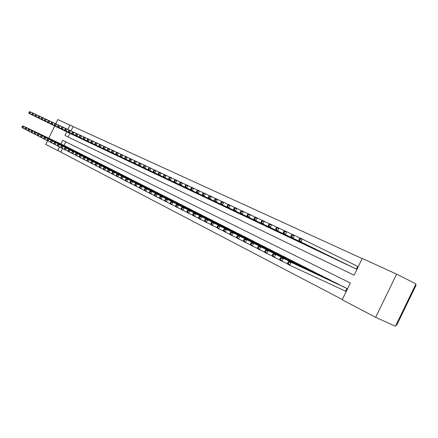 <?xml version="1.0" encoding="UTF-8"?>
<svg xmlns="http://www.w3.org/2000/svg" width="438" height="438" viewBox="0 0 438 438"><rect width="100%" height="100%" fill="white"/><g stroke="black" fill="none" stroke-linecap="round" stroke-linejoin="round"><path stroke-width="0.66" d="M415.498 284.848L416.1 285.154L396.719 325.149L396.105 324.87M55.763 123.768L57.8 119.552L70.003 125.12L67.906 129.467M362.171 258.59L70.003 125.12M66.768 131.827L65.005 135.473L354.123 275.206L362.242 258.442L396.609 274.122L375.678 317.32L342.22 299.784L350.334 283.025L62.672 140.302L60.898 143.976M375.678 317.32L395.426 326.261L415.958 283.895L396.609 274.122M344.996 290.92L346.212 291.538M73.086 126.637L71.022 130.913M69.856 133.333L68.098 136.968M71.284 134.033L73.223 134.931M74.509 135.561L76.475 136.47M77.783 137.105L79.771 138.03M81.096 138.682L83.116 139.618M84.457 140.275L86.505 141.222M87.863 141.89L89.943 142.848M91.323 143.527L93.431 144.502M94.827 145.192L96.968 146.177M98.386 146.878L100.554 147.874M101.994 148.586L104.195 149.599M105.657 150.311L107.885 151.351M109.363 152.079L111.63 153.125M113.135 153.858L115.435 154.926M116.962 155.671L119.295 156.755M120.839 157.516L123.209 158.611M124.781 159.383L127.184 160.494M128.783 161.277L131.225 162.405M132.845 163.193L135.32 164.349M136.974 165.148L139.487 166.32M141.162 167.135L143.713 168.323M145.411 169.161L148.006 170.355M149.73 171.209L152.369 172.424M154.121 173.289L156.804 174.521M158.583 175.403L161.31 176.656M163.122 177.538L165.887 178.824M167.727 179.722L170.535 181.025M172.408 181.94L175.266 183.27M177.166 184.206L180.078 185.548M182.011 186.489L184.951 187.897M186.933 188.822L189.939 190.218M191.937 191.192L194.992 192.611M197.029 193.607L200.139 195.047M202.208 196.06L205.373 197.527M207.481 198.556L210.7 200.051M212.835 201.108L216.12 202.619M218.299 203.681L221.633 205.23M223.851 206.325L227.251 207.891M229.507 209.008L232.972 210.601M235.272 211.724L238.792 213.355M241.135 214.516L244.727 216.169M247.114 217.336L250.766 219.027M253.197 220.232L256.925 221.946M259.4 223.172L263.2 224.918M265.724 226.15L269.594 227.946M272.162 229.216L276.11 231.034M278.738 232.315L282.756 234.182M285.434 235.491L289.534 237.391M292.261 238.743L296.449 240.665M299.236 242.028L303.501 244.004M306.348 245.395L310.701 247.415M313.597 248.85L318.048 250.892M321.01 252.343L325.549 254.445M328.571 255.929L333.203 258.07M336.291 259.586L341.027 261.776M344.18 263.32L349.015 265.559M352.234 267.136L356.943 269.392M299.417 238.71L298.853 239.871L299.652 240.248L300.216 239.088L299.417 238.71L300.353 238.108L357.041 266.041M62.546 148.471L60.783 152.117L342.324 299.565M65.749 141.83L64.003 145.454M65.437 146.133L67.332 147.13M68.624 147.748L70.54 148.756M71.854 149.38L73.798 150.404M75.128 151.033L77.099 152.074M78.446 152.714L80.444 153.765M81.813 154.417L83.839 155.485M85.229 156.142L87.282 157.226M88.69 157.894L90.776 158.994M92.204 159.673L94.318 160.784M95.769 161.474L97.909 162.602M99.382 163.303L101.556 164.447M103.05 165.153L105.257 166.32M106.768 167.037L109.013 168.219M110.546 168.948L112.823 170.147M114.378 170.886L116.689 172.107M118.271 172.857L120.614 174.089M122.224 174.855L124.6 176.109M126.232 176.881L128.652 178.156M130.305 178.939L132.758 180.237M134.444 181.036L136.935 182.35M138.643 183.161L141.173 184.497M142.914 185.318L145.482 186.676M147.25 187.508L149.862 188.887M151.652 189.736L154.307 191.138M156.131 192.003L158.83 193.426M160.68 194.302L163.423 195.753M165.301 196.64L168.088 198.113M170.004 199.022L172.84 200.516M174.784 201.436L177.702 202.882M179.646 203.894L182.602 205.362M184.59 206.397L187.568 207.973M189.616 208.937L192.649 210.541M194.729 211.527L197.817 213.158M199.936 214.16L203.073 215.819M205.23 216.837L208.422 218.524M210.623 219.564L213.87 221.283M216.109 222.34L219.416 224.086M221.694 225.165L225.061 226.944M227.382 228.039L230.815 229.857M233.175 230.968L236.668 232.819M239.077 233.952L242.636 235.841M245.083 236.996L248.713 238.918M251.209 240.09L254.905 242.05M257.451 243.249L261.218 245.247M263.813 246.468L267.656 248.505M270.301 249.748L274.215 251.828M276.915 253.093L280.911 255.212M283.66 256.509L287.733 258.666M290.542 259.986L294.697 262.192M297.566 263.539L301.804 265.789M304.728 267.164L309.058 269.463M312.042 270.865L316.46 273.213M319.51 274.642L324.021 277.04M327.137 278.497L331.741 280.95M334.922 282.439L339.625 284.941M342.877 286.463L347.553 288.768M60.783 152.117L45.787 144.425L47.545 140.784M48.788 138.216L54.706 125.958M59.497 146.889L57.674 150.656M66.001 146.401L23.143 126.018L23.887 126.396L23.022 128.181L25.218 129.221M22.196 127.124L23.022 128.181L22.278 127.803L21.9 126.971L22.196 127.124L22.541 126.407L22.245 126.259L21.9 126.971M22.541 126.407L23.887 126.396L66.795 146.801M22.245 126.259L23.143 126.018M29.143 111.964L28.799 112.681L29.1 112.823L29.445 112.106L29.143 111.964L30.03 111.739L30.786 112.095L29.926 113.88L29.171 113.524L71.843 134.302M33.009 113.179L30.786 112.095L29.445 112.106M72.648 134.68L29.926 113.88L29.1 112.823M29.171 113.524L28.799 112.681M69.193 148.017L26.138 127.54L26.888 127.923L26.023 129.725L28.246 130.776M25.19 128.657L26.023 129.725L25.267 129.336L24.889 128.504L25.19 128.657L25.535 127.934L25.234 127.781L24.889 128.504M25.535 127.934L26.888 127.923L69.998 148.422M25.234 127.781L26.138 127.54M72.429 149.654L29.171 129.084L29.937 129.473L29.061 131.285L31.322 132.358M28.224 130.212L29.061 131.285L28.3 130.896L27.922 130.059L28.224 130.212L28.574 129.489L28.273 129.33L27.922 130.059M28.574 129.489L29.937 129.473L73.245 150.064M28.273 129.33L29.171 129.084M75.714 151.313L32.253 130.65L33.031 131.044L32.149 132.873L34.438 133.957M31.306 131.789L32.149 132.873L31.372 132.473L30.994 131.63L31.306 131.789L31.656 131.061L31.35 130.902L30.994 131.63M31.656 131.061L33.031 131.044L76.541 151.734M31.35 130.902L32.253 130.65M79.043 152.993L35.379 132.243L36.168 132.643L35.275 134.482L37.602 135.583M34.427 133.393L35.275 134.482L34.492 134.077L34.115 133.229L34.427 133.393L34.783 132.654L34.471 132.495L34.115 133.229M34.783 132.654L36.168 132.643L79.88 153.42M34.471 132.495L35.379 132.243M32.182 113.393L31.837 114.11L32.144 114.252L32.489 113.535L32.182 113.393L33.074 113.163L33.841 113.524L32.97 115.32L32.209 114.959L75.079 135.835M36.097 114.625L33.841 113.524L32.489 113.535M75.894 136.218L32.97 115.32L32.144 114.252M32.209 114.959L31.837 114.11M35.264 114.838L34.92 115.561L35.226 115.709L35.577 114.98L35.264 114.838L36.162 114.608L36.94 114.97L36.064 116.782L35.286 116.415L78.353 137.384M39.223 116.086L36.94 114.97L35.577 114.98M79.179 137.778L36.064 116.782L35.226 115.709M35.286 116.415L34.92 115.561M38.396 116.305L38.04 117.034L38.358 117.181L38.708 116.453L38.396 116.305L39.289 116.07L40.082 116.437L39.201 118.265L38.413 117.893L81.682 138.961M42.398 117.57L40.082 116.437L38.708 116.453M82.519 139.355L39.201 118.265L38.358 117.181M38.413 117.893L38.04 117.034M41.566 117.789L41.21 118.528L41.533 118.676L41.889 117.942L41.566 117.789L42.47 117.554L43.269 117.926L42.382 119.766L41.583 119.388L85.049 140.56M45.623 119.076L43.269 117.926L41.889 117.942M85.897 140.959L42.382 119.766L41.533 118.676M41.583 119.388L41.21 118.528M82.415 154.702L38.549 133.853L39.349 134.258L38.451 136.114L40.811 137.231M37.597 135.013L38.451 136.114L37.657 135.703L37.279 134.849L37.597 135.013L37.958 134.274L37.635 134.11L37.279 134.849M37.958 134.274L39.349 134.258L83.269 155.134M37.635 134.11L38.549 133.853M44.785 119.3L44.43 120.039L44.753 120.193L45.114 119.454L44.785 119.3L45.689 119.059L46.499 119.443L45.607 121.293L44.796 120.91L88.465 142.175M48.886 120.609L46.499 119.443L45.114 119.454M89.33 142.585L45.607 121.293L44.753 120.193M44.796 120.91L44.43 120.039M85.837 156.432L41.763 135.49L42.574 135.9L41.676 137.767L44.068 138.901M40.816 136.661L41.676 137.767L40.865 137.351L40.493 136.497L40.816 136.661L41.172 135.917L40.849 135.753L40.493 136.497M41.172 135.917L42.574 135.9L86.702 156.87M40.849 135.753L41.763 135.49M48.054 120.833L47.693 121.578L48.021 121.731L48.383 120.987L48.054 120.833L48.957 120.587L49.784 120.976L48.881 122.843L48.06 122.448L91.931 143.817M52.204 122.158L49.784 120.976L48.383 120.987M92.807 144.233L48.881 122.843L48.021 121.731M48.06 122.448L47.693 121.578M89.308 158.189L45.026 137.149L45.853 137.57L44.944 139.448L47.375 140.598M44.079 138.337L44.944 139.448L44.123 139.027L43.751 138.167L44.079 138.337L44.441 137.581L44.112 137.417L43.751 138.167M44.441 137.581L45.853 137.57L90.184 158.633M44.112 137.417L45.026 137.149M51.366 122.388L51.005 123.138L51.339 123.297L51.7 122.541L51.366 122.388L52.275 122.136L53.113 122.531L52.204 124.408L51.366 124.014L95.446 145.482M55.571 123.73L53.113 122.531L51.7 122.541M96.333 145.903L52.204 124.408L51.339 123.297M51.366 124.014L51.005 123.138M92.829 159.969L48.339 138.835L49.176 139.262L48.262 141.151L50.726 142.323M47.392 140.034L48.262 141.151L47.424 140.724L47.058 139.859L47.392 140.034L47.753 139.273L47.419 139.103L47.058 139.859M47.753 139.273L49.176 139.262L93.721 160.417M47.419 139.103L48.339 138.835M54.734 123.965L54.367 124.721L54.706 124.879L55.068 124.124L54.734 123.965L55.642 123.713L56.491 124.107L55.577 126.002L54.728 125.602L99.01 147.173M58.988 125.328L56.491 124.107L55.068 124.124M99.913 147.601L55.577 126.002L54.706 124.879M54.728 125.602L54.367 124.721M96.404 161.775L51.7 140.543L52.549 140.976L51.629 142.887L54.131 144.069M50.748 141.753L51.629 142.887L50.781 142.449L50.414 141.584L50.748 141.753L51.12 140.992L50.781 140.817L50.414 141.584M51.12 140.992L52.549 140.976L97.302 162.23M50.781 140.817L51.7 140.543M100.028 163.609L55.111 142.279L55.976 142.717L55.046 144.639L57.592 145.843M54.164 143.505L55.046 144.639L54.186 144.201L53.819 143.325L54.164 143.505L54.531 142.733L54.192 142.558L53.819 143.325M54.531 142.733L55.976 142.717L100.943 164.069M54.192 142.558L55.111 142.279M103.702 165.465L58.577 144.042L59.453 144.485L58.517 146.423L61.101 147.644M57.624 145.279L58.517 146.423L57.646 145.974L57.279 145.098L57.624 145.279L58.002 144.502L57.652 144.326L57.279 145.098M58.002 144.502L59.453 144.485L104.633 165.936M57.652 144.326L58.577 144.042M107.436 167.354L62.097 145.832L62.984 146.281L62.043 148.236L64.66 149.473M61.145 147.08L62.043 148.236L61.156 147.781L60.789 146.9L61.145 147.08L61.523 146.297L61.167 146.117L60.789 146.9M61.523 146.297L62.984 146.281L108.378 167.831M61.167 146.117L62.097 145.832M111.225 169.271L65.667 147.65L66.565 148.104L65.618 150.075L68.279 151.334M64.715 148.909L65.618 150.075L64.72 149.61L64.353 148.728L64.715 148.909L65.092 148.126L64.736 147.94L64.353 148.728M65.092 148.126L66.565 148.104L112.177 169.752M64.736 147.94L65.667 147.65M115.068 171.214L69.292 149.495L70.206 149.96L69.253 151.942L71.958 153.218M68.339 150.771L69.253 151.942L68.339 151.471L67.978 150.579L68.339 150.771L68.722 149.977L68.361 149.791L67.978 150.579M68.722 149.977L70.206 149.96L116.037 171.701M68.361 149.791L69.292 149.495M118.966 173.185L72.976 151.367L73.907 151.838L72.943 153.837L75.692 155.134M72.024 152.654L72.943 153.837L72.013 153.36L71.651 152.468L72.024 152.654L72.412 151.855L72.04 151.668L71.651 152.468M72.412 151.855L73.907 151.838L119.952 173.683M72.04 151.668L72.976 151.367M122.93 175.189L76.716 153.273L77.663 153.749L76.688 155.764L79.486 157.083M75.769 154.576L76.688 155.764L75.747 155.282L75.391 154.379L75.769 154.576L76.157 153.771L75.779 153.574L75.391 154.379M76.157 153.771L77.663 153.749L123.927 175.693M75.779 153.574L76.716 153.273M126.949 177.22L80.521 155.205L81.479 155.693L80.499 157.724L83.34 159.06M79.568 156.519L80.499 157.724L79.541 157.231L79.185 156.328L79.568 156.519L79.962 155.709L79.579 155.512L79.185 156.328M79.962 155.709L81.479 155.693L127.967 177.735M79.579 155.512L80.521 155.205M131.033 179.284L84.381 157.171L85.355 157.664L84.37 159.711L87.255 161.075M83.428 158.501L84.37 159.711L83.395 159.208L83.039 158.304L83.428 158.501L83.828 157.685L83.439 157.483L83.039 158.304M83.828 157.685L85.355 157.664L132.068 179.81M83.439 157.483L84.381 157.171M135.183 181.387L88.306 159.164L89.297 159.667L88.301 161.731L91.235 163.117M87.354 160.511L88.301 161.731L87.31 161.222L86.959 160.308L87.354 160.511L87.753 159.689L87.359 159.487L86.959 160.308M87.753 159.689L89.297 159.667L136.229 181.912M87.359 159.487L88.306 159.164M139.393 183.517L92.292 161.195L93.299 161.704L92.298 163.785L95.281 165.192M91.345 162.558L92.298 163.785L91.29 163.27L90.945 162.35L91.345 162.558L91.745 161.726L91.345 161.518L90.945 162.35M91.745 161.726L93.299 161.704L140.461 184.053M91.345 161.518L92.292 161.195M58.145 125.564L57.778 126.33L58.123 126.489L58.489 125.728L58.145 125.564L59.059 125.312L59.918 125.711L58.999 127.622L58.139 127.212L102.629 148.887M62.453 126.949L59.918 125.711L58.489 125.728M103.543 149.32L58.999 127.622L58.123 126.489M58.139 127.212L57.778 126.33M61.61 127.19L61.238 127.956L61.588 128.12L61.961 127.354L61.61 127.19L62.525 126.932L63.4 127.338L62.47 129.265L61.599 128.849L106.297 150.628M65.974 128.597L63.4 127.338L61.961 127.354M107.222 151.066L62.47 129.265L61.588 128.12M61.599 128.849L61.238 127.956M65.131 128.838L64.753 129.615L65.109 129.779L65.481 129.007L65.131 128.838L66.045 128.575L66.932 128.991L66.001 130.929L65.114 130.508L110.02 152.391M69.543 130.267L66.932 128.991L65.481 129.007M110.962 152.835L66.001 130.929L65.109 129.779M65.114 130.508L64.753 129.615M68.7 130.513L68.323 131.296L68.684 131.466L69.062 130.683L68.7 130.513L69.62 130.245L70.523 130.672L69.582 132.621L68.678 132.194L113.798 154.181M73.173 131.964L70.523 130.672L69.062 130.683M114.751 154.63L69.582 132.621L68.684 131.466M68.678 132.194L68.323 131.296M72.325 132.216L71.947 133.004L72.314 133.174L72.692 132.386L72.325 132.216L73.25 131.942L74.164 132.375L73.217 134.34L72.303 133.908L117.636 155.999M76.858 133.689L74.164 132.375L72.692 132.386M118.599 156.454L73.217 134.34L72.314 133.174M72.303 133.908L71.947 133.004M76.009 133.946L75.626 134.734L75.998 134.909L76.382 134.116L76.009 133.946L76.935 133.667L77.865 134.105L76.907 136.087L75.982 135.643L121.529 157.839M80.603 135.441L77.865 134.105L76.382 134.116M122.509 158.304L76.907 136.087L75.998 134.909M75.982 135.643L75.626 134.734M79.749 135.698L79.366 136.497L79.743 136.672L80.127 135.873L79.749 135.698L80.68 135.419L81.627 135.857L80.658 137.855L79.716 137.412L125.476 159.711M84.403 137.22L81.627 135.857L80.127 135.873M126.472 160.188L80.658 137.855L79.743 136.672M79.716 137.412L79.366 136.497M83.554 137.477L83.165 138.282L83.548 138.463L83.937 137.658L83.554 137.477L84.479 137.193L85.443 137.642L84.468 139.656L83.51 139.202L129.489 161.617M88.268 139.027L85.443 137.642L83.937 137.658M130.502 162.093L84.468 139.656L83.548 138.463M83.51 139.202L83.165 138.282M87.414 139.289L87.02 140.1L87.408 140.286L87.803 139.476L87.414 139.289L88.345 138.999L89.319 139.459L88.339 141.485L87.365 141.025L133.563 163.544M92.188 140.861L89.319 139.459L87.803 139.476M134.586 164.031L88.339 141.485L87.408 140.286M87.365 141.025L87.02 140.1M91.334 141.129L90.94 141.95L91.334 142.136L91.728 141.315L91.334 141.129L92.27 140.833L93.261 141.299L92.27 143.346L91.285 142.876L137.696 165.504M96.179 142.728L93.261 141.299L91.728 141.315M138.742 165.997L92.27 143.346L91.334 142.136M91.285 142.876L90.94 141.95M95.32 143.002L94.926 143.823L95.325 144.014L95.725 143.188L95.32 143.002L96.256 142.7L97.263 143.171L96.267 145.235L95.265 144.759L141.896 167.491M100.231 144.622L97.263 143.171L95.725 143.188M142.958 167.995L96.267 145.235L95.325 144.014M95.265 144.759L94.926 143.823M99.371 144.901L98.972 145.728L99.377 145.925L99.782 145.093L99.371 144.901L100.313 144.595L101.337 145.071L100.329 147.152L99.311 146.67L146.161 169.517M104.348 146.549L101.337 145.071L99.782 145.093M147.239 170.026L100.329 147.152L99.377 145.925M99.311 146.67L98.972 145.728M143.675 185.679L96.349 163.254L97.373 163.774L96.36 165.871L99.393 167.305M95.402 164.633L96.36 165.871L95.336 165.345L94.991 164.425L95.402 164.633L95.807 163.796L95.396 163.588L94.991 164.425M95.807 163.796L97.373 163.774L144.754 186.227M95.396 163.588L96.349 163.254M148.022 187.875L100.466 165.35L101.512 165.882L100.488 167.995L103.571 169.451M99.519 166.747L100.488 167.995L99.448 167.458L99.108 166.533L99.519 166.747L99.93 165.903L99.514 165.69L99.108 166.533M99.93 165.903L101.512 165.882L149.123 188.433M99.514 165.69L100.466 165.35M152.44 190.108L104.66 167.48L105.717 168.022L104.687 170.152L107.825 171.63M103.713 168.893L104.687 170.152L103.631 169.61L103.291 168.679L103.713 168.893L104.124 168.044L103.702 167.825L103.291 168.679M104.124 168.044L105.717 168.022L153.557 190.678M103.702 167.825L104.66 167.48M156.93 192.381L108.92 169.648L109.993 170.196L108.958 172.348L112.15 173.853M107.972 171.077L108.958 172.348L107.885 171.795L107.545 170.858L107.972 171.077L108.389 170.218L107.962 169.999L107.545 170.858M108.389 170.218L109.993 170.196L158.063 192.955M107.962 169.999L108.92 169.648M103.488 146.829L103.083 147.666L103.499 147.863L103.905 147.026L103.488 146.829L104.43 146.522L105.47 147.009L104.458 149.106L103.423 148.613L150.497 171.57M108.536 148.509L105.47 147.009L103.905 147.026M151.586 172.085L104.458 149.106L103.499 147.863M103.423 148.613L103.083 147.666M107.677 148.794L107.266 149.637L107.688 149.834L108.098 148.991L107.677 148.794L108.619 148.477L109.675 148.975L108.657 151.088L107.6 150.59L154.899 173.656M112.79 150.497L109.675 148.975L108.098 148.991M156.01 174.182L108.657 151.088L107.688 149.834M107.6 150.59L107.266 149.637M111.931 150.787L111.52 151.641L111.947 151.844L112.363 150.99L111.931 150.787L112.878 150.469L113.951 150.973L112.922 153.103L111.849 152.594L159.372 175.775M117.121 152.523L113.951 150.973L112.363 150.99M160.5 176.311L112.922 153.103L111.947 151.844M111.849 152.594L111.52 151.641M116.262 152.818L115.846 153.678L116.284 153.886L116.694 153.026L116.262 152.818L117.209 152.495L118.304 153.004L117.264 155.156L116.169 154.636L163.916 177.927M121.523 154.581L118.304 153.004L116.694 153.026M165.066 178.474L117.264 155.156L116.284 153.886M116.169 154.636L115.846 153.678M161.491 194.686L113.25 171.855L114.345 172.413L113.3 174.576L116.546 176.109M112.309 173.3L113.3 174.576L112.205 174.017L111.871 173.076L112.309 173.3L112.73 172.43L112.292 172.211L111.871 173.076M112.73 172.43L114.345 172.413L162.646 195.271M112.292 172.211L113.25 171.855M120.664 154.882L120.242 155.747L120.685 155.961L121.107 155.09L120.664 154.882L121.611 154.554L122.722 155.074L121.676 157.242L120.565 156.716L168.537 180.117M126.002 156.678L122.722 155.074L121.107 155.09M169.703 180.67L121.676 157.242L120.685 155.961M120.565 156.716L120.242 155.747M166.133 197.034L117.658 174.094L118.769 174.663L117.718 176.848L121.019 178.403M116.716 175.556L117.718 176.848L116.607 176.279L116.273 175.331L116.716 175.556L117.138 174.685L116.694 174.455L116.273 175.331M117.138 174.685L118.769 174.663L167.305 197.626M116.694 174.455L117.658 174.094M125.137 156.985L124.715 157.855L125.169 158.069L125.591 157.193L125.137 156.985L126.089 156.645L127.223 157.176L126.166 159.361L125.038 158.824L173.234 182.345M130.557 158.808L127.223 157.176L125.591 157.193M174.417 182.903L126.166 159.361L125.169 158.069M125.038 158.824L124.715 157.855M170.847 199.416L122.142 176.377L123.275 176.952L122.207 179.158L125.569 180.741M121.2 177.855L122.207 179.158L121.08 178.578L120.751 177.625L121.2 177.855L121.627 176.974L121.178 176.744L120.751 177.625M121.627 176.974L123.275 176.952L172.035 200.018M121.178 176.744L122.142 176.377M129.692 159.12L129.265 160.001L129.725 160.215L130.152 159.333L129.692 159.12L130.644 158.775L131.794 159.312L130.732 161.518L129.582 160.976L178.009 184.606M135.189 160.976L131.794 159.312L130.152 159.333M179.213 185.175L130.732 161.518L129.725 160.215M129.582 160.976L129.265 160.001M175.638 201.841L126.702 178.699L127.852 179.284L126.779 181.507L130.201 183.117M125.766 180.193L126.779 181.507L125.629 180.916L125.306 179.958L125.766 180.193L126.193 179.306L125.733 179.071L125.306 179.958M126.193 179.306L127.852 179.284L176.853 202.455M125.733 179.071L126.702 178.699M134.324 161.293L133.897 162.18L134.362 162.399L134.794 161.512L134.324 161.293L135.282 160.943L136.453 161.491L135.375 163.713L134.209 163.16L182.86 186.906M139.903 163.182L136.453 161.491L134.794 161.512M184.086 187.486L135.375 163.713L134.362 162.399M134.209 163.16L133.897 162.18M180.516 204.305L131.345 181.058L132.517 181.655L131.433 183.9L134.915 185.537M130.409 182.575L131.433 183.9L130.261 183.298L129.944 182.334L130.409 182.575L130.842 181.677L130.376 181.436L129.944 182.334M130.842 181.677L132.517 181.655L181.748 204.929M130.376 181.436L131.345 181.058M139.043 163.5L138.611 164.398L139.081 164.622L139.519 163.724L139.043 163.5L139.996 163.15L141.189 163.702L140.105 165.947L138.917 165.389L187.798 189.243M144.704 165.427L141.189 163.702L139.519 163.724M189.046 189.835L140.105 165.947L139.081 164.622M138.917 165.389L138.611 164.398M185.471 206.813L136.065 183.462L137.258 184.069L136.169 186.331L139.717 188.001M135.134 184.995L136.169 186.331L134.975 185.717L134.658 184.754L135.134 184.995L135.572 184.091L135.096 183.845L134.658 184.754M135.572 184.091L137.258 184.069L186.725 207.448M135.096 183.845L136.065 183.462M143.839 165.75L143.401 166.659L143.888 166.883L144.326 165.98L143.839 165.75L144.797 165.389L146.013 165.958L144.918 168.225L143.708 167.65L192.819 191.625M149.588 167.71L146.013 165.958L144.326 165.98M194.089 192.222L144.918 168.225L143.888 166.883M143.708 167.65L143.401 166.659M190.514 209.364L140.877 185.904L142.093 186.522L140.987 188.805L144.6 190.508M139.946 187.464L140.987 188.805L139.771 188.187L139.459 187.212L139.946 187.464L140.39 186.55L139.903 186.298L139.459 187.212M140.39 186.55L142.093 186.522L191.789 210.01M139.903 186.298L140.877 185.904M148.723 168.044L148.285 168.959L148.778 169.188L149.221 168.274L148.723 168.044L149.686 167.677L150.918 168.252L149.818 170.535L148.586 169.955L197.927 194.045M154.559 170.037L150.918 168.252L149.221 168.274M199.213 194.653L149.818 170.535L148.778 169.188M148.586 169.955L148.285 168.959M195.649 211.959L145.772 188.395L147.009 189.024L145.892 191.329L149.572 193.059M144.847 189.972L145.892 191.329L144.66 190.694L144.348 189.72L144.847 189.972L145.29 189.052L144.797 188.8L144.348 189.72M145.29 189.052L147.009 189.024L196.941 212.616M144.797 188.8L145.772 188.395M153.7 170.377L153.256 171.296L153.754 171.532L154.203 170.612L153.7 170.377L154.658 169.999L155.917 170.59L154.806 172.895L153.546 172.298L203.123 196.503M159.624 172.408L155.917 170.59L154.203 170.612M204.431 197.127L154.806 172.895L153.754 171.532M153.546 172.298L153.256 171.296M200.867 214.598L150.754 190.93L152.013 191.57L150.891 193.897L154.636 195.66M149.834 192.528L150.891 193.897L149.632 193.251L149.331 192.271L149.834 192.528L150.283 191.598L149.78 191.34L149.331 192.271M150.283 191.598L152.013 191.57L202.186 215.266M149.78 191.34L150.754 190.93M158.764 172.753L158.315 173.678L158.824 173.919L159.273 172.988L158.764 172.753L159.722 172.369L161.003 172.966L159.881 175.293L158.605 174.691L208.406 199.011M164.781 174.822L161.003 172.966L159.273 172.988M209.742 199.64L159.881 175.293L158.824 173.919M158.605 174.691L158.315 173.678M206.178 217.286L155.829 193.514L157.111 194.165L155.977 196.514L159.799 198.304M154.91 195.129L155.977 196.514L154.696 195.852L154.4 194.866L154.91 195.129L155.364 194.193L154.855 193.93L154.4 194.866M155.364 194.193L157.111 194.165L207.524 217.965M154.855 193.93L155.829 193.514M163.921 175.167L163.467 176.109L163.987 176.355L164.442 175.414L163.921 175.167L164.885 174.778L166.188 175.392L165.055 177.735L163.752 177.122L213.788 201.557M170.037 177.28L166.188 175.392L164.442 175.414M215.146 202.203L165.055 177.735L163.987 176.355M163.752 177.122L163.467 176.109M211.587 220.018L160.998 196.142L162.306 196.81L161.162 199.175L165.055 201.004M160.084 197.779L161.162 199.175L159.854 198.507L159.563 197.516L160.084 197.779L160.543 196.832L160.023 196.569L159.563 197.516M160.543 196.832L162.306 196.81L212.956 220.708M160.023 196.569L160.998 196.142M169.172 177.631L168.718 178.578L169.243 178.83L169.703 177.883L169.172 177.631L170.136 177.237L171.466 177.855L170.322 180.226L168.997 179.602L219.263 204.152M175.386 179.783L171.466 177.855L169.703 177.883M220.642 204.809L170.322 180.226L169.243 178.83M168.997 179.602L168.718 178.578M217.089 222.8L166.265 198.819L167.595 199.498L166.44 201.891L170.409 203.752M165.356 200.484L166.44 201.891L165.11 201.206L164.825 200.21L165.356 200.484L165.816 199.525L165.285 199.252L164.825 200.21M165.816 199.525L167.595 199.498L218.48 223.506M165.285 199.252L166.265 198.819M174.527 180.144L174.061 181.097L174.603 181.354L175.063 180.396L174.527 180.144L175.49 179.739L176.843 180.374L175.687 182.761L174.335 182.126L224.831 206.791M180.839 182.334L176.843 180.374L175.063 180.396M226.243 207.459L175.687 182.761L174.603 181.354M174.335 182.126L174.061 181.097M222.696 225.636L171.63 201.551L172.988 202.241L171.822 204.655L175.868 206.55M170.727 203.232L171.822 204.655L170.47 203.96L170.185 202.958L170.727 203.232L171.192 202.268L170.65 201.995L170.185 202.958M171.192 202.268L172.988 202.241L224.114 226.353M170.65 201.995L171.63 201.551M179.98 182.701L179.509 183.664L180.062 183.922L180.527 182.958L179.98 182.701L180.943 182.29L182.323 182.931L181.157 185.345L179.777 184.694L230.508 209.479M186.396 184.935L182.323 182.931L180.527 182.958M231.943 210.163L181.157 185.345L180.062 183.922M179.777 184.694L179.509 183.664M228.401 228.521L177.1 204.332L178.485 205.039L177.302 207.475L181.431 209.408M176.202 206.041L177.302 207.475L175.923 206.763L175.649 205.756L176.202 206.041L176.673 205.066L176.12 204.781L175.649 205.756M176.673 205.066L178.485 205.039L229.846 229.249M176.12 204.781L177.1 204.332M185.537 185.307L185.066 186.281L185.624 186.544L186.095 185.57L185.537 185.307L186.5 184.885L187.907 185.542L186.73 187.979L185.323 187.316L236.285 212.222M192.058 187.584L187.907 185.542L186.095 185.57M237.746 212.912L186.73 187.979L185.624 186.544M185.323 187.316L185.066 186.281M234.215 231.461L182.673 207.169L184.086 207.886L182.892 210.344L187.103 212.315M181.781 208.899L182.892 210.344L181.485 209.621L181.217 208.608L181.781 208.899L182.257 207.913L181.693 207.628L181.217 208.608M182.257 207.913L184.086 207.886L235.682 232.2M181.693 207.628L182.673 207.169M191.198 187.962L190.722 188.948L191.296 189.216L191.773 188.231L191.198 187.962L192.167 187.535L193.601 188.203L192.408 190.667L190.979 189.988L242.17 215.009M197.834 190.284L193.601 188.203L191.773 188.231M243.659 215.715L192.408 190.667L191.296 189.216M190.979 189.988L190.722 188.948M240.133 234.45L188.356 210.059L189.791 210.787L188.592 213.273L192.884 215.282M187.469 211.811L188.592 213.273L187.157 212.534L186.895 211.521L187.469 211.811L187.946 210.82L187.376 210.525L186.895 211.521M187.946 210.82L189.791 210.787L241.628 235.211M187.376 210.525L188.356 210.059M196.974 190.672L196.492 191.663L197.078 191.937L197.56 190.946L196.974 190.672L197.943 190.234L199.399 190.919L198.2 193.404L196.744 192.715L248.165 217.85M203.719 193.038L199.399 190.919L197.56 190.946M249.682 218.567L198.2 193.404L197.078 191.937M196.744 192.715L196.492 191.663M246.161 237.5L194.149 213.005L195.616 213.749L194.401 216.257L198.781 218.31M193.267 214.784L194.401 216.257L192.939 215.507L192.682 214.483L193.267 214.784L193.755 213.782L193.169 213.481L192.682 214.483M193.755 213.782L195.616 213.749L247.689 238.272M193.169 213.481L194.149 213.005M202.865 193.432L202.378 194.434L202.975 194.713L203.456 193.711L202.865 193.432L203.829 192.988L205.318 193.684L204.108 196.191L202.619 195.49L254.27 220.741M209.72 195.846L205.318 193.684L203.456 193.711M255.819 221.475L204.108 196.191L202.975 194.713M202.619 195.49L202.378 194.434M252.31 240.61L200.056 216.011L201.551 216.772L200.33 219.307L204.798 221.398M199.186 217.817L200.33 219.307L198.836 218.54L198.589 217.511L199.186 217.817L199.673 216.805L199.076 216.498L198.589 217.511M199.673 216.805L201.551 216.772L253.865 241.398M199.076 216.498L200.056 216.011M208.866 196.246L208.379 197.259L208.986 197.549L209.474 196.531L208.866 196.246L209.835 195.797L211.357 196.503L210.131 199.038L208.614 198.321L260.495 223.692M215.846 198.715L211.357 196.503L209.474 196.531M262.072 224.437L210.131 199.038L208.986 197.549M208.614 198.321L208.379 197.259M258.573 243.774L206.084 219.077L207.612 219.854L206.375 222.411L210.935 224.546M205.219 220.911L206.375 222.411L204.853 221.628L204.606 220.599L205.219 220.911L205.712 219.887L205.104 219.575L204.606 220.599M205.712 219.887L207.612 219.854L260.156 244.579M205.104 219.575L206.084 219.077M214.992 199.12L214.5 200.144L215.118 200.434L215.616 199.41L214.992 199.12L215.961 198.66L217.511 199.383L216.273 201.94L214.724 201.212L266.835 226.698M222.093 201.639L217.511 199.383L215.616 199.41M268.439 227.459L216.273 201.94L215.118 200.434M214.724 201.212L214.5 200.144M264.957 247.005L212.233 222.203L213.793 222.997L212.539 225.581L217.199 227.76M211.373 224.064L212.539 225.581L210.99 224.782L210.755 223.747L211.373 224.064L211.877 223.03L211.253 222.712L210.755 223.747M211.877 223.03L213.793 222.997L266.572 247.82M211.253 222.712L212.233 222.203M221.245 202.055L220.747 203.084L221.376 203.385L221.874 202.351L221.245 202.055L222.208 201.579L223.791 202.318L222.542 204.902L220.966 204.157L273.301 229.758M228.472 204.623L223.791 202.318L221.874 202.351M274.938 230.536L222.542 204.902L221.376 203.385M220.966 204.157L220.747 203.084M271.467 250.295L218.507 225.395L220.1 226.205L218.836 228.817L223.588 231.04M217.659 227.284L218.836 228.817L217.248 228.001L217.024 226.961L217.659 227.284L218.162 226.238L217.527 225.915L217.024 226.961M218.162 226.238L220.1 226.205L273.115 251.127M217.527 225.915L218.507 225.395M227.623 205.044L227.119 206.09L227.765 206.391L228.269 205.345L227.623 205.044L228.587 204.562L230.202 205.318L228.937 207.93L227.327 207.169L279.893 232.885M234.976 207.667L230.202 205.318L228.269 205.345M281.563 233.673L228.937 207.93L227.765 206.391M227.327 207.169L227.119 206.09M278.103 253.651L224.913 228.658L226.539 229.479L225.258 232.118L230.114 234.385M224.07 230.569L225.258 232.118L223.643 231.286L223.424 230.24L224.07 230.569L224.579 229.512L223.933 229.184L223.424 230.24M224.579 229.512L226.539 229.479L279.783 254.5M223.933 229.184L224.913 228.658M234.133 208.099L233.624 209.15L234.281 209.463L234.79 208.406L234.133 208.099L235.096 207.607L236.744 208.373L235.469 211.012L233.826 210.235L286.616 236.066M241.623 210.777L236.744 208.373L234.79 208.406M288.314 236.876L235.469 211.012L234.281 209.463M233.826 210.235L233.624 209.15M284.875 257.079L231.45 231.981L233.109 232.824L231.817 235.491L236.783 237.807M230.618 233.925L231.817 235.491L230.169 234.642L229.955 233.585L230.618 233.925L231.133 232.857L230.476 232.523L229.955 233.585M231.133 232.857L233.109 232.824L286.589 257.944M230.476 232.523L231.45 231.981M240.78 211.215L240.265 212.277L240.938 212.594L241.453 211.527L240.78 211.215L241.743 210.711L243.424 211.499L242.137 214.166L240.457 213.372L293.471 239.318M248.406 213.947L243.424 211.499L241.453 211.527M295.207 240.139L242.137 214.166L240.938 212.594M240.457 213.372L240.265 212.277M291.779 260.566L238.13 235.376L239.821 236.235L238.518 238.929L243.588 241.3M237.303 237.352L238.518 238.929L236.832 238.064L236.629 237.007L237.303 237.352L237.829 236.274L237.15 235.929L236.629 237.007M237.829 236.274L239.821 236.235L293.526 261.453M237.15 235.929L238.13 235.376M247.569 214.396L247.048 215.474L247.733 215.797L248.253 214.719L247.569 214.396L248.527 213.881L250.246 214.686L248.943 217.379L247.229 216.569L300.463 242.63M255.332 217.193L250.246 214.686L248.253 214.719M302.231 243.468L248.943 217.379L247.733 215.797M247.229 216.569L247.048 215.474M298.825 264.13L244.946 238.847L246.676 239.723L245.357 242.449L250.541 244.864M244.136 240.851L245.357 242.449L243.632 241.562L243.446 240.495L244.136 240.851L244.661 239.761L243.971 239.411L243.446 240.495M244.661 239.761L246.676 239.723L300.61 265.034M243.971 239.411L244.946 238.847M254.5 217.648L253.974 218.737L254.675 219.066L255.201 217.976L254.5 217.648L255.458 217.122L257.216 217.943L255.896 220.664L254.144 219.838L307.596 246.008M262.411 220.506L257.216 217.943L255.201 217.976M309.403 246.868L255.896 220.664L254.675 219.066M254.144 219.838L253.974 218.737M306.02 267.766L251.916 242.389L253.679 243.287L252.348 246.041L257.643 248.51M251.111 244.426L252.348 246.041L250.585 245.132L250.405 244.065L251.111 244.426L251.642 243.325L250.936 242.964L250.405 244.065M251.642 243.325L253.679 243.287L307.837 268.691M250.936 242.964L251.916 242.389M261.579 220.971L261.048 222.066L261.765 222.405L262.296 221.305L261.579 220.971L262.537 220.434L264.333 221.272L262.997 224.021L261.212 223.177L314.878 249.463M269.644 223.889L264.333 221.272L262.296 221.305M316.723 250.333L262.997 224.021L261.765 222.405M261.212 223.177L261.048 222.066M313.356 271.478L259.033 246.008L260.834 246.928L259.488 249.709L264.908 252.233M258.239 248.078L259.488 249.709L257.686 248.784L257.522 247.711L258.239 248.078L258.776 246.966L258.059 246.599L257.522 247.711M258.776 246.966L260.834 246.928L315.218 272.42M258.059 246.599L259.033 246.008M268.817 224.36L268.28 225.471L269.009 225.816L269.551 224.705L268.817 224.36L269.77 223.813L271.604 224.672L270.257 227.453L268.428 226.588L322.313 252.983M277.035 227.344L271.604 224.672L269.551 224.705M324.197 253.876L270.257 227.453L269.009 225.816M268.428 226.588L268.28 225.471M320.851 275.267L266.304 249.709L268.149 250.645L266.786 253.46L272.332 256.038M265.527 251.812L266.786 253.46L264.946 252.512L264.793 251.434L265.527 251.812L266.069 250.689L265.335 250.312L264.793 251.434M266.069 250.689L268.149 250.645L322.751 276.23M265.335 250.312L266.304 249.709M276.214 227.831L275.672 228.954L276.416 229.309L276.964 228.182L276.214 227.831L277.166 227.267L279.039 228.143L277.676 230.957L275.809 230.076L329.902 256.58M284.59 230.881L279.039 228.143L276.964 228.182M331.823 257.489L277.676 230.957L276.416 229.309M275.809 230.076L275.672 228.954M328.505 279.137L273.739 253.493L275.628 254.451L274.248 257.298L279.92 259.931M272.978 255.628L274.248 257.298L272.37 256.329L272.222 255.244L272.978 255.628L273.526 254.494L272.775 254.106L272.222 255.244M273.526 254.494L275.628 254.451L330.444 280.117M272.775 254.106L273.739 253.493M283.775 231.379L283.222 232.512L283.988 232.874L284.541 231.735L283.775 231.379L284.722 230.804L286.638 231.697L285.264 234.544L283.348 233.64L337.654 260.249M292.316 234.5L286.638 231.697L284.541 231.735M339.614 261.179L285.264 234.544L283.988 232.874M283.348 233.64L283.222 232.512M336.324 283.09L281.344 257.358L283.271 258.343L281.88 261.218L287.684 263.917M280.594 259.531L281.88 261.218L279.959 260.227L279.822 259.137L280.594 259.531L281.152 258.382L280.38 257.987L279.822 259.137M281.152 258.382L283.271 258.343L338.306 284.092M280.38 257.987L281.344 257.358M291.505 235.003L290.947 236.153L291.73 236.52L292.288 235.37L291.505 235.003L292.453 234.418L294.407 235.332L293.017 238.206L291.062 237.281L345.566 264.005M300.216 238.195L294.407 235.332L292.288 235.37M347.575 264.952L293.017 238.206L291.73 236.52M291.062 237.281L290.947 236.153M344.312 287.131L289.124 261.316L291.095 262.318L289.688 265.231L346.234 291.5M288.385 263.528L289.688 265.231L287.717 264.218L287.596 263.123L288.385 263.528L288.949 262.362L288.16 261.962L287.596 263.123M288.949 262.362L291.095 262.318L346.332 288.155M288.16 261.962L289.124 261.316M355.705 268.806L300.95 241.957L353.652 267.832M300.216 239.088L302.357 239.049L300.95 241.957L299.652 240.248M298.951 241.009L298.853 239.871M345.62 291.21L346.951 288.467M345.976 291.374L347.296 288.642M358.01 266.518L356.68 269.266M357.665 266.348L356.329 269.102"/></g></svg>
